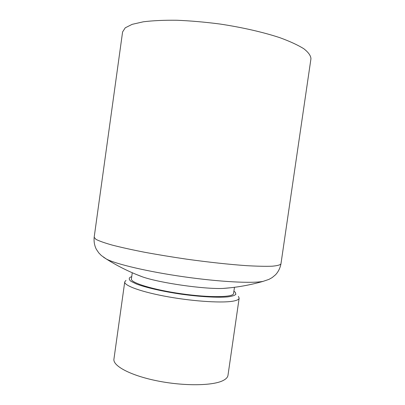 <?xml version="1.0" encoding="UTF-8"?>
<svg xmlns="http://www.w3.org/2000/svg" width="405" height="405" viewBox="0 0 405 405"><rect width="100%" height="100%" fill="white"/><g stroke="black" fill="none" stroke-linecap="round" stroke-linejoin="round"><path stroke-width="0.61" d="M125.975 280.382L124.74 281.88L113.937 359.098C112.686 365.852 130.334 375.415 156.775 380.776C183.166 386.183 212.083 385.904 222.679 380.74C225.924 379.191 227.691 377.389 227.985 375.329L239.152 298.166L238.388 296.384M124.74 281.88C123.905 285.662 142.039 292.213 168.667 296.906C195.256 301.614 224 303.234 234.217 300.93C237.345 300.247 238.99 299.325 239.152 298.166M131.726 276.635L130.025 277.349C128.739 278.443 129.063 279.769 130.992 281.328L136.166 283.885C145.527 287.509 162.658 291.468 181.354 294.197C200.065 296.789 217.622 297.771 227.625 296.9C231.994 296.328 234.743 295.473 235.867 294.329L235.34 292.339L233.908 291.18M280.954 263.863C280.214 264.971 277.288 265.751 272.175 266.207C265.771 266.439 257.296 266.262 246.756 265.675C229.665 264.49 208.499 262.207 186.346 259.124C171.593 256.952 157.565 254.639 144.271 252.194C131.777 249.738 121.09 247.369 112.205 245.091C104.571 242.924 99.154 241.01 95.955 239.345L94.168 237.279L122.588 31.944L125.251 27.808L132.141 24.351L143.289 21.804C152.736 20.62 163.929 20.103 176.869 20.25C190.563 20.817 204.874 22.067 219.809 24.006C242.144 27.363 263.154 32.177 279.784 37.66C289.965 41.386 298.004 45.097 303.892 48.797C308.458 52.392 310.812 55.708 310.949 58.75L280.954 263.863C280.098 268.201 278.281 271.846 275.501 274.808L272.17 277.577L268.981 279.369L263.144 281.353C252.381 283.551 219.728 281.905 183.829 276.787C147.931 271.684 116.114 264.161 106.393 259.043C118.027 266.368 130.273 272.388 143.122 277.101C161.155 283.141 203.831 289.216 222.836 288.446L230.83 287.732M132.268 272.752L131.402 278.944C130.344 282.705 153.019 289.752 181.415 293.772C209.805 297.837 233.538 297.392 233.579 293.488L234.47 287.297M135.64 274.185L143.122 277.101M103.538 257.241L106.393 259.043L101.341 255.514L98.779 252.897L96.349 249.308C94.507 245.693 93.783 241.684 94.168 237.279M222.836 288.446C236.49 287.504 249.925 285.14 263.144 281.353"/></g></svg>
